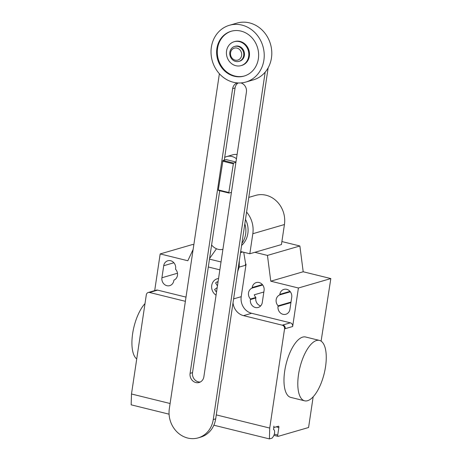 <?xml version="1.0" encoding="UTF-8"?>
<svg xmlns="http://www.w3.org/2000/svg" width="462" height="462" viewBox="0 0 462 462"><rect width="100%" height="100%" fill="white"/><g stroke="black" fill="none" stroke-linecap="round" stroke-linejoin="round"><path stroke-width="0.69" d="M235.967 162.006L226.068 159.563L222.979 160.464L218.307 189.922L218.497 190.471L229.002 193.058L228.811 192.51L218.307 189.922M228.811 192.51L233.483 163.051L222.979 160.464M233.483 163.051L235.915 162.347M233.108 163.762L222.603 161.174M231.433 192.348L229.002 193.058M222.915 249.33A12.439 11.094 73.8 0 1 211.602 244.976M224.688 157.409A12.439 11.094 73.8 0 1 226.703 156.578A12.439 11.094 73.8 0 1 236.452 158.749M237.081 154.545A12.439 11.094 -106.2 0 0 232.733 154.822L226.703 156.578M224.289 160.083L235.071 87.947A7.75 6.913 73.8 0 1 238.161 82.952M237.387 82.906A7.75 6.913 -106.2 0 0 237.364 82.912A7.75 6.913 -106.2 0 0 232.64 88.652L190.09 373.342A7.75 6.913 -106.2 0 0 199.151 382.484A7.75 6.913 -106.2 0 0 203.875 376.738L246.419 92.053A7.75 6.913 -106.2 0 0 240.898 82.917M200.329 382.005A7.75 6.913 73.8 0 1 192.527 372.638L219.704 190.766M265.176 72.13L213.253 419.56A24.705 22.037 73.8 0 1 198.186 437.866A24.705 22.037 73.8 0 1 169.323 408.731L219.386 73.741M198.186 437.866L200.623 437.162A24.705 22.037 -106.2 0 0 215.685 418.849L268.151 67.804M234.592 46.454L235.32 46.24A7.773 6.936 73.8 0 1 244.398 55.411A7.773 6.936 73.8 0 1 239.657 61.175L238.935 61.382A7.773 6.936 73.8 0 1 229.851 52.218A7.773 6.936 73.8 0 1 234.592 46.454A7.773 6.936 73.8 0 1 243.676 55.625A7.773 6.936 73.8 0 1 238.935 61.382M241.614 55.48A6.22 5.544 73.8 0 1 235.187 60.135A6.22 5.544 73.8 0 1 230.561 52.755A6.22 5.544 73.8 0 1 236.989 48.1A6.22 5.544 73.8 0 1 241.614 55.48M229.371 25.3L236.937 23.1A29.545 26.346 73.8 0 1 271.454 57.941A29.545 26.346 73.8 0 1 253.442 79.839L245.876 82.04A29.545 26.346 73.8 0 1 211.359 47.193A29.545 26.346 73.8 0 1 229.371 25.3A29.545 26.346 73.8 0 1 263.889 60.141A29.545 26.346 73.8 0 1 245.876 82.04M231.45 31.179A23.325 20.802 -106.2 0 0 217.365 54.025A23.325 20.802 -106.2 0 0 234.927 76.039A23.325 20.802 -106.2 0 0 244.473 75.964M234.251 76.236A23.325 20.802 73.8 0 1 216.678 54.031A23.325 20.802 73.8 0 1 231.11 31.272A23.325 20.802 73.8 0 1 240.997 31.104A23.325 20.802 73.8 0 1 258.57 53.309A23.325 20.802 73.8 0 1 244.138 76.063A23.325 20.802 73.8 0 1 234.251 76.236M241.095 65.616L241.77 65.419A12.439 11.094 -106.2 0 0 249.468 53.28A12.439 11.094 -106.2 0 0 240.096 41.436A12.439 11.094 -106.2 0 0 234.823 41.528L234.147 41.724A12.439 11.094 -106.2 0 0 226.455 53.858A12.439 11.094 -106.2 0 0 235.822 65.702A12.439 11.094 -106.2 0 0 241.095 65.616A12.439 11.094 -106.2 0 0 248.793 53.477A12.439 11.094 -106.2 0 0 239.42 41.632A12.439 11.094 -106.2 0 0 234.147 41.724M222.205 249.486L222.17 249.474A21.148 18.861 -106.2 0 0 222.863 249.699M241.926 243.283A21.148 18.861 -106.2 0 0 245.634 234.124A21.148 18.861 -106.2 0 0 244.831 223.845M241.603 245.443A21.148 18.861 -106.2 0 0 247.851 233.477A21.148 18.861 -106.2 0 0 247.863 226.819A21.148 18.861 -106.2 0 0 246.015 220.466A21.148 18.861 -106.2 0 0 245.495 219.392M247.863 226.819L247.84 226.663A20.161 17.978 -106.2 0 0 246.079 220.611L246.015 220.466M246.587 212.081A24.688 22.02 73.8 0 1 252.824 233.726L249.827 253.765L240.696 251.513M249.827 253.765L281.445 244.571L284.436 224.532A24.688 22.02 -106.2 0 0 255.596 195.414L248.787 197.389M298.521 374.543A31.098 12.503 -76.2 0 1 319.473 340.419A31.098 12.503 -76.2 0 1 325.543 366.684A31.098 12.503 -76.2 0 1 304.591 400.808A31.098 12.503 -76.2 0 1 298.521 374.543M319.473 340.419L305.648 337.012A31.098 12.503 103.8 0 0 284.696 371.136A31.098 12.503 103.8 0 0 290.765 397.401L304.591 400.808M136.723 358.962A31.098 12.503 -76.2 0 1 132.634 333.662A31.098 12.503 -76.2 0 1 145.004 303.574M163.715 265.725A6.687 5.966 73.8 0 1 167.793 260.77A6.687 5.966 73.8 0 1 175.606 268.653L175.525 269.207A6.687 5.966 73.8 0 1 173.891 280.139L173.804 280.688A6.687 5.966 73.8 0 1 169.727 285.643A6.687 5.966 73.8 0 1 161.919 277.76L163.715 265.725L173.891 262.762M291.724 297.274L289.928 309.309A6.687 5.966 73.8 0 1 285.851 314.264A6.687 5.966 73.8 0 1 278.037 306.375L278.118 305.827A6.687 5.966 73.8 0 1 279.753 294.895L279.833 294.34A6.687 5.966 73.8 0 1 283.911 289.385A6.687 5.966 73.8 0 1 291.724 297.274M290.355 291.811L279.753 294.895M291.008 302.079L278.118 305.827M254.839 252.304L267.452 255.417L270.767 281.191L298.412 287.999L330.838 278.569L321.102 341.135M270.767 281.191L303.193 271.76L330.838 278.569M284.552 328.869A3.113 2.772 -106.2 0 0 282.236 325.179L282.911 324.982A3.113 2.772 73.8 0 1 285.227 328.673L284.552 328.869L269.727 428.066L216.28 414.893M298.412 287.999L292.66 326.513A3.113 2.772 -106.2 0 0 290.344 322.822L251.634 313.282A13.993 12.48 -106.2 0 1 241.216 296.679L246.073 264.183L245.674 264.125L245.103 265.39L239.189 267.111L237.711 271.471M233.027 302.818A13.993 12.48 -106.2 0 0 243.532 315.644L282.236 325.179M209.586 258.472L216.476 248.758M239.333 260.643L239.189 267.111M219.854 269.837L208.316 266.99M242.689 252.004L240.529 252.633M243.728 252.258L245.674 264.125M245.103 265.39L245.998 264.206M250.473 299.012L250.392 299.561A6.687 5.966 -106.2 0 0 258.2 307.449A6.687 5.966 -106.2 0 0 262.277 302.494L264.079 290.459A6.687 5.966 -106.2 0 0 256.266 282.571A6.687 5.966 -106.2 0 0 252.188 287.526L252.108 288.08A6.687 5.966 -106.2 0 0 250.473 299.012L255.879 297.441A6.687 5.966 73.8 0 1 254.267 294.791L263.848 292.007M252.108 288.08L262.705 284.996M260.683 305.902A6.687 5.966 73.8 0 1 255.792 297.99L255.879 297.441M246.073 264.183L245.749 264.102M193.821 244.802L192.602 244.502L160.175 253.933L187.82 260.747L193.128 249.463M303.193 271.76L299.878 245.986L281.895 241.551M267.452 255.417L299.878 245.986M186.007 297.112L157.634 290.119A3.113 2.772 73.8 0 0 156.318 290.142L148.21 292.498A3.113 2.772 73.8 0 1 149.526 292.475L185.377 301.311M160.175 253.933L154.695 290.615M148.21 292.498A3.113 2.772 73.8 0 0 146.315 294.802L131.491 393.994L131.162 404.833L169.08 414.177M213.86 425.213L269.398 438.9L269.727 428.066M170.103 403.511L131.491 393.994M313.172 396.771L308.581 427.506L278.182 436.347A1.553 0.624 -76.2 0 1 278.032 436.353A1.553 0.624 -76.2 0 1 277.731 435.037L278.857 427.517A1.553 0.624 103.8 0 0 278.551 426.201A1.553 0.624 103.8 0 0 278.401 426.207L274.353 427.385A1.553 0.624 -76.2 0 1 274.203 427.39A1.553 0.624 -76.2 0 1 273.902 426.079L273.591 429.654A4.043 1.623 -76.2 0 1 273.741 429.677A4.043 1.623 -76.2 0 1 274.601 432.524A4.043 1.623 -76.2 0 1 273.146 436.734L272.101 438.115L269.398 438.9M216.724 290.783L215.823 291.43L214.599 289.483L217.198 287.601M217.925 282.738L217.279 281.704L215.581 282.935L217.452 285.914M218.555 278.522A9.032 8.056 -106.2 0 0 211.729 285.47A9.032 8.056 -106.2 0 0 216.066 295.172M235.071 87.947L232.64 88.652M192.527 372.638L190.09 373.342M215.685 418.849L213.253 419.56M284.436 224.532L252.824 233.726M177.472 273.238L161.919 277.76M290.009 291.383L279.833 294.34M290.921 302.627L278.037 306.375M282.911 324.982L290.344 322.822M285.227 328.673L292.66 326.513M243.532 315.644L251.634 313.282M239.201 266.447L238.49 266.274M221.027 261.971L209.488 259.124M233.616 298.891L241.216 296.679M250.392 299.561L255.792 297.99M252.188 287.526L262.364 284.569M149.526 292.475L157.634 290.119M276.178 426.853L278.857 427.517M274.301 434.193L277.731 435.037M274.203 427.39L273.723 427.275M278.032 436.353L273.914 435.337"/></g></svg>

